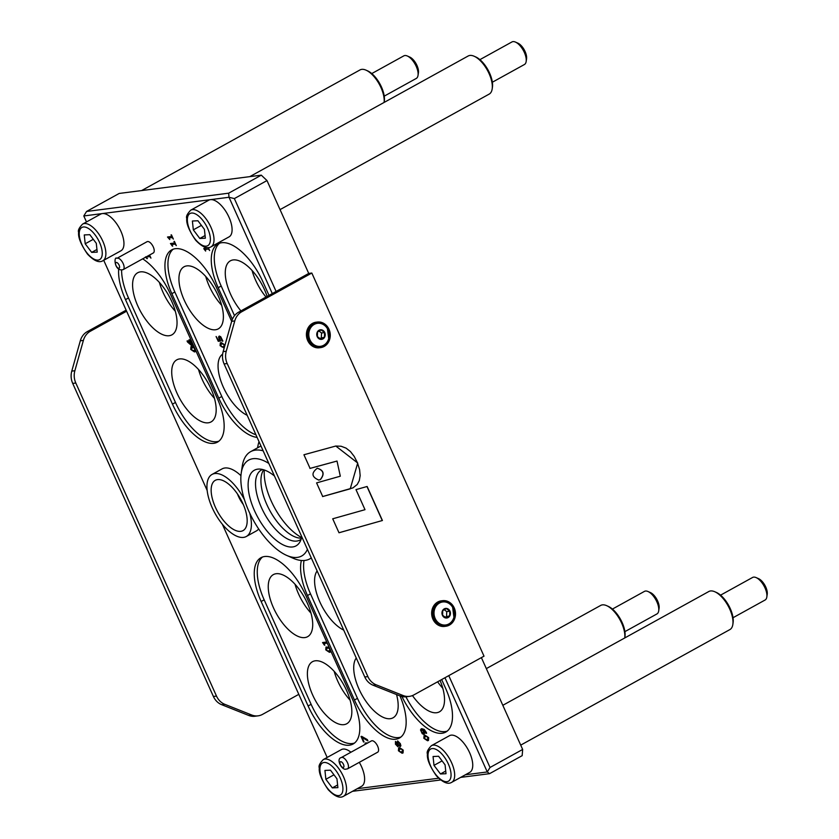 <?xml version="1.0" encoding="UTF-8"?>
<svg xmlns="http://www.w3.org/2000/svg" width="839" height="839" viewBox="0 0 839 839"><rect width="100%" height="100%" fill="white"/><g stroke="black" fill="none" stroke-linecap="round" stroke-linejoin="round"><path stroke-width="1.26" d="M249.781 176.641L468.172 56.003A21.751 9.932 61.1 0 1 474.129 56.234A21.751 9.932 61.1 0 1 492.178 88.924A21.751 9.932 61.1 0 1 490.207 93.339A21.751 9.932 61.1 0 1 489.21 94.083L280.048 209.624M492.178 88.924L492.43 87.193A20.146 9.198 -118.9 0 0 475.723 56.937L474.129 56.234M479.898 59.653L511.937 41.95A12.889 5.883 61.1 0 1 515.471 42.086A12.889 5.883 61.1 0 1 521.239 47.173A12.889 5.883 61.1 0 1 526.168 61.457A12.889 5.883 61.1 0 1 524.406 64.519L492.367 82.222M526.168 61.457L526.556 58.814A10.425 4.761 -118.9 0 0 522.582 47.267A10.425 4.761 -118.9 0 0 517.915 43.167L515.471 42.086M197.941 220.762L204.412 229.362L205.356 238.213L199.808 238.465L193.327 229.855L192.393 221.014L197.941 220.762M190.747 210.17L208.817 200.185A20.944 9.565 61.1 0 1 210.474 199.651A20.944 9.565 61.1 0 1 228.198 215.55A20.944 9.565 61.1 0 1 229.078 236.86L211.008 246.834A20.944 9.565 -118.9 0 0 213.033 244.642A20.944 9.565 -118.9 0 0 207.642 221.181A20.944 9.565 -118.9 0 0 190.747 210.17C187.191 213.861 185.87 216.64 186.782 218.507C186.122 223.457 189.09 230.704 195.686 240.258C202.115 246.97 207.223 249.162 211.008 246.834M201.423 225.387L193.327 229.855M205.073 235.549L199.808 238.465M82.621 224.086L100.69 214.102A20.944 9.565 61.1 0 1 102.337 213.578A20.944 9.565 61.1 0 1 120.061 229.467A20.944 9.565 61.1 0 1 120.952 250.777L102.882 260.761A20.944 9.565 -118.9 0 0 104.906 258.559A20.944 9.565 -118.9 0 0 99.505 235.098A20.944 9.565 -118.9 0 0 82.621 224.086C79.065 227.778 77.733 230.557 78.646 232.424C77.985 237.374 80.953 244.621 87.55 254.175C93.989 260.887 99.096 263.079 102.882 260.761M86.49 221.947L83.806 215.959L229.005 197.27L272.287 293.577M327.158 757.449L222.345 524.228M207.149 490.416L103.721 260.289M444.943 677.744L487.281 771.953L465.372 774.775M438.64 778.214L357.236 788.702M258.674 528.958A35.448 16.193 61.1 0 1 256.346 530.951L246.299 536.499A35.448 16.193 61.1 0 1 214.994 513.3A35.448 16.193 61.1 0 1 212.026 474.444A35.448 16.193 61.1 0 1 242.733 496.573A35.448 16.193 61.1 0 1 244.485 499.803M212.026 474.444L222.062 468.896A35.448 16.193 61.1 0 1 240.94 475.682M323.288 759.589C319.722 763.28 318.401 766.059 319.313 767.926C318.652 772.876 321.62 780.123 328.217 789.677C334.656 796.4 339.764 798.592 343.55 796.263A20.944 9.565 -118.9 0 0 345.574 794.061A20.944 9.565 -118.9 0 0 340.173 770.601A20.944 9.565 -118.9 0 0 323.288 759.589L341.358 749.605A20.944 9.565 61.1 0 1 350.933 752.237M359.302 762.336A20.944 9.565 61.1 0 1 361.609 786.279L343.55 796.263M257.112 437.381A46.732 21.342 61.1 0 1 218.79 398.158L171.838 293.671A46.732 21.342 61.1 0 1 171.638 249.886A46.732 21.342 61.1 0 1 216.63 287.903L231.669 321.358L223.153 351.635A16.109 14.106 82.7 0 0 224.097 363.927L364.787 676.989A16.109 14.106 82.7 0 0 373.072 685.211L400.046 695.94A16.109 14.106 82.7 0 0 406.359 696.758L409.453 696.36A16.109 14.106 -97.3 0 1 403.129 695.541L376.166 684.813A16.109 14.106 -97.3 0 1 367.881 676.591L227.18 363.528A16.109 14.106 -97.3 0 1 226.247 351.237L234.773 320.918A16.109 14.106 -97.3 0 1 241.726 311.762L311.825 273.042L484.009 656.171L413.91 694.891A16.109 14.106 -97.3 0 1 409.453 696.36M441.671 679.559L445.593 688.284A46.732 21.342 61.1 0 1 445.792 732.069A46.732 21.342 61.1 0 1 401.954 696.538M305.952 595.721L352.904 700.208A46.732 21.342 61.1 0 1 353.104 744.004A46.732 21.342 61.1 0 1 308.112 705.977L261.149 601.49A46.732 21.342 61.1 0 1 260.96 557.704A46.732 21.342 61.1 0 1 305.952 595.721M399.983 695.909A46.732 21.342 61.1 0 1 399.448 738.037A46.732 21.342 61.1 0 1 354.457 700.02L307.493 595.522A46.732 21.342 61.1 0 1 301.379 560.483M232.382 319.313L218.171 287.704A46.732 21.342 61.1 0 1 217.983 243.918A46.732 21.342 61.1 0 1 262.974 281.935L269.015 295.38M142.682 258.842A46.732 21.342 61.1 0 1 170.286 293.87L217.249 398.357A46.732 21.342 61.1 0 1 217.448 442.143A46.732 21.342 61.1 0 1 172.456 404.125L125.493 299.638A46.732 21.342 61.1 0 1 118.666 269.267M123.197 269.602L153.306 252.969A6.45 2.947 -118.9 0 0 152.488 245.418A6.45 2.947 -118.9 0 0 147.077 241.684L116.957 258.318C113.559 255.476 114.146 272.151 123.197 269.602A6.45 2.947 -118.9 0 0 123.406 269.466A6.45 2.947 -118.9 0 0 122.379 262.062A6.45 2.947 -118.9 0 0 116.957 258.318M347.556 768.828L377.665 752.195A6.45 2.947 -118.9 0 0 377.959 746.941A6.45 2.947 -118.9 0 0 371.436 740.91L341.326 757.544A6.45 2.947 -118.9 0 1 347.849 763.574A6.45 2.947 -118.9 0 1 347.556 768.828L345.165 769.29C340.98 768.912 336.061 758.624 341.326 757.544M208.345 247.631L209.656 250.557L208.471 249.036L205.366 249.445L205.649 251.071L203.793 248.459L207.852 247.662M398.085 746.637L395.473 744.235L395.473 741.466L397.183 742.651L397.644 740.963L400.318 743.616L400.853 745.756L400.203 746.626L398.347 745.305L397.875 746.71L395.526 744.214L395.526 741.445M400.853 745.756L400.203 746.626L398.399 745.284M424.146 734.314L422.269 733.747L420.507 729.878L421.797 728.703L424.167 729.416L426.233 732.258L426.611 733.255L426.013 733.338L422.94 729.836L424.555 733.317L423.8 734.419L422.321 733.726L420.549 729.846L421.849 728.682M421.094 728.913L421.797 728.703M402.08 753.244L398.42 750.769L398.651 747.948L399.574 747.675L403.244 750.139L403.024 752.961L402.08 753.244L398.462 750.737L398.672 747.937M425.006 735.195L428.666 737.659L428.446 740.48L427.512 740.753L423.842 738.278L424.073 735.467L425.006 735.195M149.573 255.035L150.957 258.118L149.772 256.598L146.668 256.996L146.951 258.632L145.493 256.912M148.629 255.559L149.164 255.255M361.724 736.369L367.356 739.631L367.912 740.879L362.039 737.418L364.053 741.917L363.507 741.991L361.032 736.464L361.724 736.369M172.729 246.1L170.443 243.541L174.627 242.995L174.397 241.391L176.305 245.638L175.131 244.118L172.026 244.527L172.362 246.131L170.506 243.53M364.734 744.613L365.374 743.018L367.86 742.893M169.793 239.566L167.506 237.007L171.691 236.462L171.46 234.857L173.369 239.105L172.194 237.584L169.079 237.982L169.793 239.566M431.414 745.672L449.484 735.688A20.944 9.565 61.1 0 1 467.984 749.405A20.944 9.565 61.1 0 1 469.746 772.362L451.676 782.347A20.944 9.565 -118.9 0 0 453.7 780.144A20.944 9.565 -118.9 0 0 448.309 756.684A20.944 9.565 -118.9 0 0 431.414 745.672C427.859 749.363 426.537 752.143 427.45 754.009C426.789 758.959 429.757 766.206 436.353 775.76C442.782 782.472 447.89 784.675 451.676 782.347M502.823 705.305L708.84 591.505A21.751 9.932 61.1 0 1 714.797 591.747A21.751 9.932 61.1 0 1 732.846 624.426A21.751 9.932 61.1 0 1 730.874 628.851A21.751 9.932 61.1 0 1 729.878 629.586L520.715 745.126M732.846 624.426L733.097 622.706A20.146 9.198 -118.9 0 0 716.38 592.439L714.797 591.747M720.565 595.155L752.604 577.452A12.889 5.883 61.1 0 1 756.138 577.599A12.889 5.883 61.1 0 1 761.906 582.675A12.889 5.883 61.1 0 1 766.836 596.959A12.889 5.883 61.1 0 1 765.074 600.021L733.024 617.724M766.836 596.959L767.224 594.327A10.425 4.761 -118.9 0 0 763.249 582.769A10.425 4.761 -118.9 0 0 758.582 578.669L756.138 577.599M438.598 756.264L445.079 764.864L446.012 773.715L440.475 773.967L433.994 765.367L433.06 756.516L438.598 756.264M442.09 760.889L433.994 765.367M445.74 771.062L440.475 773.967M141.644 190.558L360.036 69.92A21.751 9.932 61.1 0 1 365.993 70.151A21.751 9.932 61.1 0 1 384.105 102.442L384.304 101.12A20.146 9.198 -118.9 0 0 367.587 70.854L365.993 70.151M371.771 73.57L403.811 55.867A12.889 5.883 61.1 0 1 407.334 56.003A12.889 5.883 61.1 0 1 413.113 61.09A12.889 5.883 61.1 0 1 418.032 75.374A12.889 5.883 61.1 0 1 416.28 78.436L384.231 96.139M418.032 75.374L418.43 72.731A10.425 4.761 -118.9 0 0 414.445 61.184A10.425 4.761 -118.9 0 0 409.778 57.083L407.334 56.003M89.804 234.679L96.286 243.279L97.219 252.13L91.682 252.382L85.2 243.782L84.267 234.93L89.804 234.679M93.297 239.304L85.2 243.782M96.936 249.477L91.682 252.382M481.387 657.619L522.655 749.447L490.028 767.475L448.76 675.636M308.731 273.441L276.104 291.469L234.364 198.591L266.991 180.563L308.731 273.441L311.825 273.042M220.615 340.97L218.245 341.305L216.095 336.523L218.287 340.11L219.514 339.952L218.57 337.079L219.283 336.04M218.287 341.274L216.158 336.512M222.87 341.064L222.262 341.137L220.772 337.572L219.818 337.226L219.315 337.834L220.626 340.991L218.245 341.305M219.514 339.952L218.518 337.11L219.231 336.072L220.699 336.691L222.87 341.085L222.22 341.169L220.72 337.603L219.315 337.834M218.57 337.079L219.231 336.072M223.237 346.947L224.495 346.476L223.352 343.885L220.521 344.252L221.685 346.832L224.548 346.444L223.289 346.927L224.548 346.444L224.464 345.081L223.394 343.854L220.573 344.231L221.842 343.728M221.8 343.759L220.521 344.252M224.17 348.049L220.154 345.637L220.363 342.826L221.265 342.574L224.978 345.154M224.16 348.059L220.101 345.658L220.332 342.847M193.882 350.733L195.151 350.251L193.998 347.661L191.177 348.028L192.341 350.608L195.204 350.22L193.935 350.702L195.204 350.22L195.109 348.856L194.05 347.629L191.219 348.007L192.498 347.503M192.446 347.535L191.177 348.028M195.948 350.964L194.47 351.887L190.799 349.412L191.009 346.612M195.361 351.635L194.417 351.919L190.747 349.433L190.988 346.622L194.092 346.822M191.407 344.693L190.138 341.735L188.282 341.997L191.407 344.693L190.086 341.756L188.282 341.997M192.309 345.521L187.527 342.039L187.045 340.97L189.635 340.613L189.184 339.596M187.579 342.008L187.107 340.959M190.589 341.693L191.722 341.546L190.589 341.693L192.32 345.542L191.67 345.626L187.527 342.039M189.583 340.634L189.121 339.596L190.086 340.571L191.219 340.424M328.898 651.137L330.157 650.655L329.003 648.065L326.182 648.442L327.346 651.012L330.209 650.634L328.94 651.106L330.209 650.634L330.126 649.26L329.056 648.044L326.235 648.411L327.504 647.907M327.451 647.939L326.182 648.442M330.388 652.029L329.475 652.291L325.805 649.816L326.014 647.016L329.098 647.226M330.954 651.368L329.423 652.322L325.763 649.847L325.993 647.026M324.84 645.097L322.627 642.548M327.252 643.114L324.137 643.534L324.431 645.17L322.564 642.548L326.738 642.013L326.056 640.472M327.965 644.719L327.241 643.135L324.137 643.534M400.874 737.072A46.732 21.342 61.1 0 1 357.466 698.352L310.503 593.865A46.732 21.342 61.1 0 1 304.033 560.515M356.26 658.007A35.448 16.193 -118.9 0 0 358.956 688.945A35.448 16.193 -118.9 0 0 393.092 717.785A35.448 16.193 -118.9 0 0 396.543 694.545M317.121 570.94A35.448 16.193 -118.9 0 0 319.827 601.878A35.448 16.193 -118.9 0 0 343.707 630.089M255.926 434.77A46.732 21.342 61.1 0 1 221.811 396.49L174.848 292.003A46.732 21.342 61.1 0 1 173.222 249.183M184.171 300.016A35.448 16.193 -118.9 0 0 218.297 328.857A35.448 16.193 -118.9 0 0 215.329 290A35.448 16.193 -118.9 0 0 184.014 266.802A35.448 16.193 -118.9 0 0 184.171 300.016M222.639 354.184A35.448 16.193 -118.9 0 0 223.3 387.094A35.448 16.193 -118.9 0 0 247.18 415.305M234.511 315.695L221.192 286.036A46.732 21.342 61.1 0 1 219.556 243.216M267.127 296.429A35.448 16.193 -118.9 0 0 230.358 260.835A35.448 16.193 -118.9 0 0 230.505 294.049A35.448 16.193 -118.9 0 0 240.908 310.902M218.874 441.178A46.732 21.342 61.1 0 1 175.466 402.458L128.503 297.971A46.732 21.342 61.1 0 1 121.592 270.085M176.956 393.061A35.448 16.193 -118.9 0 0 211.092 421.902A35.448 16.193 -118.9 0 0 208.124 383.045A35.448 16.193 -118.9 0 0 176.809 359.837A35.448 16.193 -118.9 0 0 176.956 393.061M137.827 305.983A35.448 16.193 -118.9 0 0 171.953 334.824A35.448 16.193 -118.9 0 0 168.985 295.968A35.448 16.193 -118.9 0 0 137.68 272.769A35.448 16.193 -118.9 0 0 137.827 305.983M354.54 743.039A46.732 21.342 61.1 0 1 311.122 704.32L264.17 599.833A46.732 21.342 61.1 0 1 262.534 557.002M312.622 694.912A35.448 16.193 -118.9 0 0 346.748 723.753A35.448 16.193 -118.9 0 0 343.78 684.897A35.448 16.193 -118.9 0 0 312.465 661.698A35.448 16.193 -118.9 0 0 312.622 694.912M273.483 607.835A35.448 16.193 -118.9 0 0 307.619 636.686A35.448 16.193 -118.9 0 0 304.651 597.819A35.448 16.193 -118.9 0 0 273.336 574.621A35.448 16.193 -118.9 0 0 273.483 607.835M447.218 731.105A46.732 21.342 61.1 0 1 405.929 696.8M412.463 695.573A35.448 16.193 -118.9 0 0 439.437 711.829A35.448 16.193 -118.9 0 0 440.076 680.439M171.691 236.462L171.051 234.91M169.782 239.545L167.569 236.997M173.369 239.084L172.236 237.563L169.079 237.982M364.787 744.581L365.395 743.008M174.627 242.995L173.988 241.443M176.305 245.617L175.173 244.097L172.068 244.495M367.881 740.795L362.039 737.418M363.507 741.991L361.085 736.453M147.37 258.559L145.546 256.891M150.947 258.097L149.824 256.566L146.668 256.996M428.467 740.47L427.554 740.732L423.894 738.257L424.094 735.457M426.978 739.568L428.236 739.096L427.082 736.506L424.261 736.873L425.425 739.453L428.289 739.065L428.205 737.701L427.135 736.474L424.314 736.852L425.583 736.348M427.03 739.547L428.289 739.065L427.03 739.547M425.53 736.38L424.261 736.873M403.045 752.95L402.133 753.212M400.161 748.828L398.892 749.332L401.713 748.965L402.772 750.181L402.867 751.555L401.598 752.027L402.867 751.555L401.661 748.986L398.84 749.363L400.004 751.933L402.814 751.576L401.545 752.059M400.109 748.86L398.84 749.363M423.234 733.234L423.779 732.541L422.489 729.888L421.241 730.675L421.461 731.797L423.234 733.234L423.831 732.51L422.541 729.857L421.241 730.675M423.286 733.213L423.831 732.51L423.286 733.213M422.94 729.836L425.992 733.276M426.611 733.234L426.065 733.307M397.183 742.651L397.696 740.931M400.906 745.724L400.255 746.605M396.05 742.588L395.935 744.183L397.277 745.546L397.361 743.333L395.998 742.609L397.361 743.333M397.319 745.514L397.623 744.602L397.319 745.514M399.679 745.431L399.899 743.637L398.294 742.127L398.189 744.592L399.836 745.399M399.626 745.462L399.846 743.658L398.294 742.127M397.277 745.546L397.308 743.364M209.645 250.536L208.523 249.015L205.366 249.445M204.202 249.361L203.856 248.449M205.649 251.071L204.244 249.33M234.364 198.591L229.005 197.27L228.669 193.18L86.553 211.47L83.806 215.959M86.553 211.47L119.18 193.452L261.296 175.162L228.669 193.18M352.506 791.313L440.643 779.966M460.632 777.396L489.557 773.673L487.281 771.953L490.028 767.475M489.557 773.673L522.173 755.656L522.655 749.447M266.991 180.563L261.296 175.162M205.744 276.482A35.448 16.193 -118.9 0 0 209.257 286.151A35.448 16.193 -118.9 0 0 221.674 305.323M437.612 681.792A35.448 16.193 -118.9 0 0 442.803 688.284M334.195 671.378A35.448 16.193 -118.9 0 0 337.708 681.048A35.448 16.193 -118.9 0 0 350.125 700.208M198.528 369.517A35.448 16.193 -118.9 0 0 202.052 379.197A35.448 16.193 -118.9 0 0 214.459 398.357M295.055 584.301A35.448 16.193 -118.9 0 0 298.579 593.981A35.448 16.193 -118.9 0 0 310.986 613.141M159.4 282.449A35.448 16.193 -118.9 0 0 162.923 292.119A35.448 16.193 -118.9 0 0 175.33 311.279M252.078 270.515A35.448 16.193 -118.9 0 0 255.601 280.195A35.448 16.193 -118.9 0 0 266.005 297.048M612.428 609.072L644.478 591.369A12.889 5.883 61.1 0 1 648.002 591.516A12.889 5.883 61.1 0 1 653.78 596.592A12.889 5.883 61.1 0 1 658.699 610.876A12.889 5.883 61.1 0 1 656.937 613.938L624.898 631.641M658.699 610.876L659.097 608.244A10.425 4.761 -118.9 0 0 655.112 596.697A10.425 4.761 -118.9 0 0 650.445 592.586L648.002 591.516M330.472 770.181L336.953 778.791L337.886 787.632L332.338 787.884L325.868 779.284L324.934 770.433L330.472 770.181M333.953 774.817L325.868 779.284M337.603 784.979L332.338 787.884M276.104 291.469L238.643 312.16A16.109 14.106 82.7 0 0 231.679 321.316L234.773 320.918M317.541 331.95L321.159 329.947L324.599 332.58L324.42 337.205L320.792 339.208L317.352 336.575L317.541 331.95M324.42 337.205L319.806 338.442M324.599 332.58L321.505 332.978L321.327 337.603M319.061 331.101L321.505 332.978M308.93 340.382A12.889 11.285 82.7 0 0 320.613 347.619A12.889 11.285 82.7 0 0 330.157 333.398A12.889 11.285 82.7 0 0 317.32 322.05A12.889 11.285 82.7 0 0 308.93 340.382M320.613 347.619L319.376 347.776A12.889 11.285 -97.3 0 1 307.693 340.54A12.889 11.285 -97.3 0 1 316.083 322.207L317.32 322.05M309.937 339.826A11.599 10.152 82.7 0 0 319.879 346.392A11.599 10.152 82.7 0 0 328.699 338.62A11.599 10.152 82.7 0 0 327.409 328.689A11.599 10.152 82.7 0 0 313.765 324.683A11.599 10.152 82.7 0 0 309.937 339.826M442.761 610.582L446.379 608.59L449.819 611.212L449.641 615.836L446.023 617.84L442.583 615.218L442.761 610.582M449.641 615.836L445.027 617.085M449.819 611.212L446.736 611.61L446.558 616.235M444.292 609.743L446.736 611.61M434.151 619.014A12.889 11.285 82.7 0 0 445.834 626.261A12.889 11.285 82.7 0 0 455.388 612.03A12.889 11.285 82.7 0 0 442.552 600.682A12.889 11.285 82.7 0 0 434.151 619.014M445.834 626.261L444.607 626.418A12.889 11.285 -97.3 0 1 432.924 619.172A12.889 11.285 -97.3 0 1 441.314 600.85L442.552 600.682M435.158 618.458A11.599 10.152 82.7 0 0 445.11 625.034A11.599 10.152 82.7 0 0 453.92 617.263A11.599 10.152 82.7 0 0 452.641 607.331A11.599 10.152 82.7 0 0 438.996 603.325A11.599 10.152 82.7 0 0 435.158 618.458M335.705 446.044L341.095 446.243L346.077 448.131L350.461 451.571L354.205 456.406L357.393 462.635L359.606 469.641L360.162 475.64L359.291 480.6L357.246 484.47L352.946 487.879L322.564 496.562M336.942 461.072L309.916 468.424M350.408 488.77L322.721 496.541L316.586 482.897L340.309 476.206L337.016 461.062L310.073 468.403L303.938 454.759L335.789 446.033L357.708 463.013L350.251 488.791M317.215 468.246C323.623 470.301 324.651 474.077 320.32 479.562L318.736 480.097M320.467 479.541L318.81 480.086C311.615 476.992 311.112 473.049 317.289 468.235C323.76 470.228 324.819 473.993 320.467 479.541L320.32 479.562M382.416 520.505L338.998 532.765L332.716 518.796L365.007 509.682L355.988 489.619L367.125 486.484L382.416 520.505L338.987 532.744M366.979 486.515L382.259 520.526M298.799 694.346L262.534 714.377A16.109 14.106 -97.3 0 1 258.066 715.845A16.109 14.106 -97.3 0 1 251.752 715.027L224.779 704.309A16.109 14.106 -97.3 0 1 216.493 696.076L75.804 383.014A16.109 14.106 -97.3 0 1 74.87 370.723L83.386 340.403A16.109 14.106 -97.3 0 1 90.35 331.248L126.616 311.217M126.144 310.168L87.256 331.646A16.109 14.106 82.7 0 0 80.303 340.802L71.776 371.121A16.109 14.106 82.7 0 0 72.71 383.413L213.4 696.475A16.109 14.106 82.7 0 0 221.695 704.697L248.659 715.426A16.109 14.106 82.7 0 0 254.983 716.244L258.066 715.845M486.326 668.61L600.703 605.422A21.751 9.932 61.1 0 1 606.66 605.664A21.751 9.932 61.1 0 1 624.772 637.944L624.971 636.623A20.146 9.198 -118.9 0 0 608.254 606.366L606.66 605.664M257.615 447.816A67.886 31.001 61.1 0 1 259.031 441.66M274.458 475.996A43.188 19.717 -118.9 0 0 265.323 470.375A43.188 19.717 -118.9 0 0 259.062 469.064A43.188 19.717 -118.9 0 0 257.94 517.579A43.188 19.717 -118.9 0 0 299.607 542.466A43.188 19.717 -118.9 0 0 301.778 536.782M301.128 539.225A39.957 18.248 61.1 0 1 299.901 540.054A39.957 18.248 61.1 0 1 289.717 539.938A39.957 18.248 61.1 0 1 260.279 504.847A39.957 18.248 61.1 0 1 261.265 470.092A39.957 18.248 61.1 0 1 262.607 469.504M268.805 463.422A54.787 25.023 -118.9 0 0 241.223 473.102A54.787 25.023 -118.9 0 0 286.697 555.418A54.787 25.023 -118.9 0 0 287.725 555.848A54.787 25.023 -118.9 0 0 307.42 549.346M263.708 469.798A39.957 18.248 -118.9 0 0 267.379 505.739A39.957 18.248 -118.9 0 0 295.129 536.95A39.957 18.248 -118.9 0 0 301.453 538.145M286.697 555.418L293.063 558.218A61.226 27.96 -118.9 0 0 294.216 558.701A61.226 27.96 -118.9 0 0 309.822 558.868A61.226 27.96 -118.9 0 0 311.279 557.935M263.142 450.816A61.226 27.96 -118.9 0 0 250.609 451.676A61.226 27.96 -118.9 0 0 242.251 466.222L241.223 473.102M249.728 513.143A35.448 16.193 61.1 0 1 246.299 536.499M240.164 498.261A28.715 13.12 61.1 0 1 244.946 528.979A28.715 13.12 61.1 0 1 217.679 511.811A28.715 13.12 61.1 0 1 217.668 479.583A28.715 13.12 61.1 0 1 240.164 498.261M209.53 243.761A18.374 8.39 61.1 0 1 189.75 230.022A18.374 8.39 61.1 0 1 197.333 215.046A18.374 8.39 61.1 0 1 209.53 243.761M450.197 779.274A18.374 8.39 61.1 0 1 430.417 765.525A18.374 8.39 61.1 0 1 438 750.559A18.374 8.39 61.1 0 1 450.197 779.274M101.404 257.678A18.374 8.39 61.1 0 1 81.624 243.939A18.374 8.39 61.1 0 1 89.207 228.974A18.374 8.39 61.1 0 1 101.404 257.678M218.79 398.158L221.811 396.49M171.838 293.671L174.848 292.003M261.149 601.49L264.17 599.833M308.112 705.977L311.122 704.32M354.457 700.02L357.466 698.352M307.493 595.522L310.503 593.865M218.171 287.704L221.192 286.036M125.493 299.638L128.503 297.971M172.456 404.125L175.466 402.458M342.071 793.191A18.374 8.39 61.1 0 1 322.291 779.441A18.374 8.39 61.1 0 1 329.874 764.476A18.374 8.39 61.1 0 1 342.071 793.191M119.232 268.102A3.22 1.468 61.1 0 1 115.74 264.799A3.22 1.468 61.1 0 1 117.733 263.152A3.22 1.468 61.1 0 1 119.232 268.102M317.215 336.659A4.835 4.237 82.7 0 0 324.557 337.309A4.835 4.237 82.7 0 0 321.169 329.769A4.835 4.237 82.7 0 0 317.215 336.659M442.436 615.291A4.835 4.237 82.7 0 0 449.777 615.941A4.835 4.237 82.7 0 0 446.39 608.401A4.835 4.237 82.7 0 0 442.436 615.291M241.726 311.762L238.643 312.16M226.247 351.237L223.153 351.635M224.097 363.927L227.18 363.528M367.881 676.591L364.787 676.989M373.072 685.211L376.166 684.813M403.129 695.541L400.046 695.94M251.752 715.027L248.659 715.426M221.695 704.697L224.779 704.309M216.493 696.076L213.4 696.475M72.71 383.413L75.804 383.014M74.87 370.723L71.776 371.121M80.303 340.802L83.386 340.403M90.35 331.248L87.256 331.646M343.015 767.475A3.22 1.468 61.1 0 1 339.91 762.955A3.22 1.468 61.1 0 1 342.857 763.291A3.22 1.468 61.1 0 1 343.015 767.475M264.327 469.997A46.732 21.342 -118.9 0 0 301.621 537.516M237.51 494.056A19.916 9.093 -118.9 0 0 243.279 504.48M328.699 338.62L327.42 328.71M453.92 617.263L452.651 607.342M260.96 445.96L250.609 451.676M311.332 558.04L309.822 558.868"/></g></svg>
